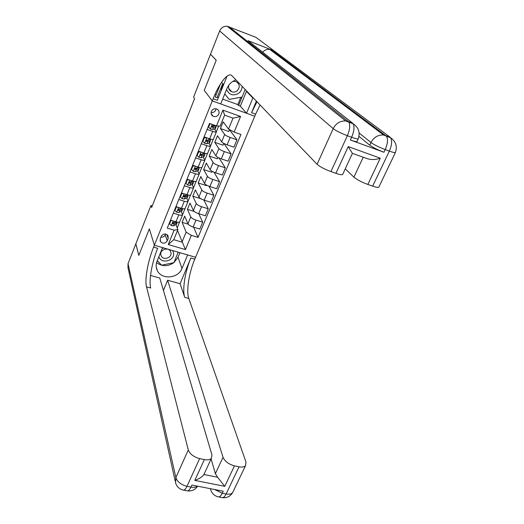 <?xml version="1.0" encoding="UTF-8"?>
<svg xmlns="http://www.w3.org/2000/svg" width="524" height="524" viewBox="0 0 524 524"><rect width="100%" height="100%" fill="white"/><g stroke="black" fill="none" stroke-linecap="round" stroke-linejoin="round"><path stroke-width="0.79" d="M211.388 111.396C210.727 113.466 211.283 115.077 213.039 116.223C215.541 117.193 217.467 116.466 218.809 114.035C219.491 111.9 218.894 110.263 217.034 109.13C214.558 108.258 212.679 109.012 211.388 111.396M211.113 112.503C213.242 112.784 214.794 111.946 215.77 109.981L216.052 108.796M210.596 54.332L216.209 60.273L204.255 90.41L212.272 100.896L154.364 245.212L195.583 257.271L255.62 114.134L260.068 104.983M152.268 205.912L150.938 205.5L151.626 207.55L194.568 98.63L193.579 97.202L210.478 54.286M167.267 240.804L168.217 238.459L167.975 235.525C165.505 233.232 163.252 233.521 161.209 236.376L160.265 238.728L160.449 241.551C162.892 243.942 165.165 243.693 167.267 240.804L165.211 234.857L165.558 233.992M357.198 141.107L356.988 141.565C356.065 141.768 353.864 141.244 350.379 139.987L351.63 137.268L347.36 135.703L330.939 171.59C324.494 169.193 319.882 166.756 317.099 164.294L333.192 128.609L219.661 30.962L210.504 54.227L216.229 60.214L204.255 90.41L212.272 100.896L254.743 116.217L246.542 113.263L253.027 97.66M191.339 235.348L185.437 249.601L168.263 244.544L174.112 230.16L177.885 229.636L173.778 239.704L181.992 242.147L186.118 232.125L191.339 235.348L198.039 237.365L240.955 134.472L234.11 132.068L228.529 129.081L233.029 118.149L224.6 115.136L220.113 126.127L216.504 125.891L222.916 110.132L240.575 116.466L234.11 132.068M216.504 125.891L209.515 123.441L167.28 228.097L174.112 230.16M175.167 481.052L127.967 267.653L128.026 263.71L135.827 243.883L138.794 255.424L149.347 228.831L138.814 255.371L135.847 243.837L150.938 205.5M156.204 266.801L157.318 270.587C155.877 267.62 155.772 264.522 157.017 261.286L162.558 247.61L154.364 245.212L149.347 228.831L154.364 245.212L153.597 247.125C147.906 261.096 144.532 279.62 146.523 286.864L188.299 449.959C189.911 454.079 193.69 456.961 199.651 458.598L186.97 486.324L190.946 487.104L191.882 485.054L223.224 491.211L222.261 493.235L226.119 493.988L239.055 466.812L234.477 465.856L224.763 486.344L194.804 480.39C198.734 479.041 201.701 477.22 203.712 474.934L204.013 474.515L217.617 477.259L215.39 473.65L223.034 457.288C224.848 461.395 228.661 464.251 234.477 465.856M177.518 230.527L185.437 249.601M177.885 229.636L175.992 224.75M207.104 129.421L212.685 131.36C214.761 132.055 215.986 132.238 216.36 131.917L214.643 129.153M201.321 143.74L206.888 145.639C208.958 146.314 210.183 146.478 210.569 146.117L208.958 143.255M195.603 157.914L201.151 159.768C203.214 160.423 204.445 160.554 204.851 160.161L203.332 157.2M189.95 171.931L195.478 173.745C197.535 174.381 198.773 174.492 199.186 174.06L197.758 170.994M184.35 185.797L189.865 187.572C191.915 188.195 193.159 188.273 193.585 187.815L192.236 184.644M178.808 199.526L184.31 201.255C186.361 201.858 187.599 201.917 188.037 201.419L186.767 198.151M173.333 213.104L178.815 214.794C180.859 215.384 182.103 215.416 182.548 214.886L181.35 211.519M188.129 224.161L182.129 222.327L186.118 232.125M182.129 222.327L184.671 216.111L187.926 223.827C188.666 225.019 190.402 226.08 193.133 227.01L199.808 229.047L202.683 222.15L198.727 213.694M194.24 211.46L187.435 209.338L190.769 216.923C191.515 218.095 193.258 219.15 195.996 220.093L202.683 222.15M187.435 209.338L190.002 203.057L193.402 210.51C194.155 211.67 195.911 212.724 198.655 213.668L205.349 215.757L208.251 208.788L203.862 200.07M200.987 198.773L192.793 196.218L196.264 203.535C197.037 204.674 198.793 205.722 201.543 206.679L208.251 208.788M192.793 196.218L195.387 189.871L198.93 197.063C199.709 198.183 201.471 199.225 204.229 200.188L210.943 202.323L213.871 195.282L208.978 186.249M206.6 185.149L206.404 185.62L198.21 182.961L201.825 190.009C202.618 191.109 204.393 192.151 207.15 193.12L213.871 195.282M198.21 182.961L200.83 176.549L204.511 183.472C205.316 184.553 207.098 185.581 209.862 186.564L216.595 188.745L219.556 181.632L214.054 172.232M212.272 171.374L211.899 172.285L203.679 169.566L207.439 176.346C208.251 177.407 210.045 178.435 212.816 179.424L219.556 181.632M203.679 169.566L206.325 163.088L210.157 169.73C210.982 170.778 212.783 171.8 215.554 172.796L222.307 175.029L225.3 167.837L219.058 157.979M218.01 157.449L217.447 158.811L209.207 156.034L213.117 162.532C213.949 163.56 215.757 164.575 218.541 165.577L225.3 167.837M209.207 156.034L211.879 149.491L215.862 155.851C216.707 156.859 218.521 157.868 221.311 158.883L228.078 161.169L231.104 153.899L223.938 143.452M223.807 143.386L223.054 145.207L214.788 142.364L218.855 148.574C219.713 149.563 221.534 150.565 224.324 151.587L231.104 153.899M214.788 142.364L217.493 135.749L221.632 141.821C222.497 142.79 224.331 143.786 227.121 144.821L233.914 147.159L236.972 139.81L229.44 129.71M229.486 129.598L228.726 131.452L220.434 128.55L224.652 134.465C225.53 135.415 227.37 136.404 230.174 137.445L236.972 139.81M220.434 128.55L223.165 121.869L228.529 129.081M177.197 227.855L179.588 221.986M182.607 214.571L185.044 208.585M188.083 201.124L190.566 195.039M193.625 187.533L196.14 181.356M199.218 173.791L201.773 167.523M204.877 159.912L207.471 153.545M210.596 145.882L213.229 139.41M216.373 131.701L218.678 126.035M170.503 220.106L175.979 221.776C178.016 222.359 179.267 222.379 179.719 221.835L179.771 221.718M198.039 237.365L193.598 227.154M175.953 206.607L181.442 208.316C183.492 208.912 184.736 208.952 185.175 208.441L185.227 208.329M181.461 192.956L186.97 194.705C189.02 195.321 190.258 195.387 190.69 194.908L190.736 194.797M187.029 179.162L192.55 180.95C194.607 181.586 195.845 181.677 196.264 181.232L196.304 181.127M192.655 165.217L198.196 167.051C200.253 167.7 201.491 167.818 201.897 167.411L201.937 167.313M198.341 151.128L203.902 153.008C205.965 153.67 207.196 153.814 207.589 153.44L207.622 153.349M204.091 136.888L209.666 138.808C211.735 139.489 212.96 139.659 213.34 139.319L213.373 139.24M173.778 239.704L168.263 244.544M222.916 110.132L224.6 115.136M240.575 116.466L233.029 118.149M160.888 237.182C162.892 237.372 164.333 236.599 165.211 234.857M215.01 94.327L216.176 94.752M219.333 85.864L219.438 86.637M171.879 220.525L170.824 220.683L169.534 223.879L171.341 225.621L173.549 225.805L176.529 224.108M170.582 220.132L169.311 223.283L169.534 223.879M176.365 221.888L173.49 222.523L172.638 223.584L172.972 223.8L174.368 223.787L177.341 222.117M174.204 222.602L172.724 223.139L172.972 223.8M170.824 220.683L170.621 220.146M177.479 207.078L176.247 207.255L174.937 210.491L176.752 212.259L178.959 212.475L181.9 210.903M176.247 207.255L176.012 206.685L174.708 209.914L174.937 210.491M182.031 208.48L178.92 209.128L178.075 210.229L178.396 210.419L179.784 210.438L182.011 209.567L182.738 208.65M179.784 209.227L178.134 209.783L178.396 210.419M183.145 193.487L181.723 193.684L180.407 196.958L182.214 198.753L184.422 199.009L187.323 197.568M181.723 193.684L181.481 193.133L180.164 196.402L180.407 196.958M181.481 193.133L181.867 193.081M187.782 194.941L184.402 195.596L183.577 196.729L183.872 196.9L187.461 196.159L188.109 195.02M185.476 195.701L183.597 196.29L183.872 196.9M188.863 179.758L187.258 179.974L185.928 183.282L187.743 185.103L189.943 185.398L192.799 184.088M187.258 179.974L187.009 179.444L185.673 182.745L185.928 183.282M187.009 179.444L187.644 179.359M192.97 182.614L193.559 182.214L193.487 181.311L189.943 181.92L189.138 183.092L190.788 183.315L192.97 182.614L192.125 184.684M191.863 181.828L189.118 182.653L189.406 183.243M194.646 165.879L192.858 166.121L191.509 169.462L193.323 171.315L195.524 171.643L198.334 170.47M196.081 168.551L195.537 168.099L195 169.435L198.531 168.931L199.113 168.564L198.969 167.634M192.858 166.121L192.59 165.61L191.247 168.944L191.509 169.462M192.59 165.61L193.48 165.492M197.594 168.021L194.699 168.866L195 169.435M199.48 167.425L196.913 168.211L195.537 168.099M158.864 256.721C161.156 264.581 175.265 260.736 173.503 252.758L172.671 250.564M160.803 254.769L161.248 256.033C163.488 260.716 172.114 257.729 170.962 252.673L170.438 251.251C168.08 246.719 159.637 249.797 160.803 254.769M178.212 252.188L173.909 262.655L161.628 265.209L157.285 260.625M163.58 247.904L162.152 248.612M226.571 89.473C229.243 95.106 233.377 96.305 238.964 93.069C241.066 91.261 242.108 89.001 242.088 86.283M228.739 85.294C228.078 88.281 229.06 90.429 231.687 91.739C233.625 92.427 235.446 92.119 237.156 90.822C240.3 87.03 239.868 83.912 235.852 81.482L232.898 81.358M245.193 89.512L242.095 97.051L229.152 99.409L224.757 93.96M221.514 89.886L220.643 88.792M220.656 88.766L221.161 89.368L223.224 84.246M229.152 99.409L224.776 93.907M221.541 89.84L221.161 89.368M157.318 270.587C161.562 280.026 178.357 278.506 182.005 268.445L187.618 254.939L195.583 257.271L194.797 259.144C188.968 272.808 186.072 291.141 188.791 298.47L246.011 462.142L245.468 465.79L232.551 492.776C231.215 494.106 229.067 494.512 226.119 493.988C224.901 496.47 223.663 497.695 222.405 497.662C226.702 498.18 230.082 496.549 232.551 492.776L233.39 491.027M194.804 480.39L204.373 459.581C207.655 460.196 209.986 459.79 211.382 458.349L211.958 454.95L159.781 278.054L150.526 275.467M163.442 290.447L167.641 280.248L223.034 457.288M180.099 283.733L190.854 257.991C185.031 271.687 182.097 290.041 184.743 297.357L180.099 283.733L167.641 280.248M204.373 459.581L199.651 458.598M239.055 466.812C242.023 467.375 244.158 467.035 245.468 465.79M204.491 473.257L204.013 474.515M211.107 458.952L215.39 473.65M153.597 247.125L157.672 248.311C151.967 262.249 148.633 280.759 150.702 288.01L146.523 286.864M217.617 477.259L224.763 486.344M179.922 252.686L178.009 257.323L173.916 262.635M173.883 262.662C167.831 266.664 162.054 266.651 156.565 262.622M157.239 260.742L161.464 265.039M350.379 139.987L383.948 152.261C377.64 149.831 372.905 147.467 369.734 145.155L370.972 142.508L359.143 132.998M358.999 136.41L369.734 145.155M235.924 79.871C231.732 81.475 228.746 84.351 226.964 88.497L220.715 103.942L212.272 100.896L213.13 98.754C219.379 82.897 228.287 71.605 231.968 75.757L317.099 164.294M256.367 101.132L251.553 112.66L256.976 101.767M227.056 76.15L217.329 100.274L213.13 98.754M380.267 158.196C375.557 159.813 371.149 159.944 367.049 158.582L352.403 153.394L348.237 146.589L380.267 158.196L367.828 184.448L372.669 186.131L389.345 151.115L385.212 149.595L383.948 152.261M367.828 184.448C361.56 182.11 356.923 179.68 353.916 177.158L363.237 157.207M345.251 168.852L353.916 177.158M379.035 186.701L378.741 187.317C377.811 187.592 375.787 187.199 372.669 186.131M219.661 30.962C221.207 27.654 223.728 26.082 227.226 26.246L255.889 37.315L389.928 137.065L383.568 134.995C378.04 134.74 373.841 137.242 370.972 142.508C374.156 144.794 378.898 147.159 385.212 149.595C387.727 143.759 388.153 139.305 386.489 136.22L383.568 134.995L269.696 49.361L271.275 49.773L248.035 40.662L251.291 43.23M246.614 90.993L240.365 106.156L238.597 105.514L242.081 97.051M222.674 99.108L237.804 104.597L238.597 105.514M217.283 97.15L218.423 97.562M222.713 83.657L217.06 97.7L215.253 97.045L220.558 83.847M240.365 106.156L246.542 113.263M342.873 174.001L342.598 174.59C341.622 174.937 339.408 174.518 335.943 173.339L348.237 146.589M330.939 171.59L335.943 173.339M262.655 52.197C264.6 50.016 266.945 49.073 269.696 49.361M237.804 104.597L240.811 97.281M200.489 151.855L198.511 152.117L197.148 155.49L198.963 157.37L201.164 157.744L203.934 156.709M201.504 154.724L200.758 154.161M198.511 152.117L198.236 151.632L196.873 154.999L197.148 155.49M198.236 151.632L199.382 151.482M205.264 153.434L202.565 154.272L201.196 154.135L200.45 155.379L202.022 155.615L204.72 154.77L204.498 153.807M203.279 154.102L200.345 154.94L200.653 155.484M206.397 137.681L204.229 137.963L202.847 141.369L204.668 143.281L206.862 143.694L209.587 142.797M206.954 140.74L206.194 140.209M204.229 137.963L203.941 137.498L202.565 140.904L202.847 141.369M203.941 137.498L205.343 137.314M210.995 139.325L208.283 140.183L206.921 140.013L206.201 141.303L207.733 141.546L210.386 140.825L210.072 139.829M208.971 140.046L206.043 140.858L206.364 141.375M210.091 123.644L208.611 127.103L210.432 129.042L212.62 129.494L215.298 128.747M212.417 126.592L211.788 126.179M209.6 123.468L208.316 126.657L208.611 127.103M215.862 125.668L212.698 125.747L212.017 127.07L213.504 127.319L216.117 126.736L215.672 125.695M214.676 125.852L211.807 126.631L212.141 127.122M190.769 216.923L187.926 223.827M196.264 203.535L193.402 210.51M201.825 190.009L198.93 197.063M207.439 176.346L204.511 183.472M213.117 162.532L210.157 169.73M218.855 148.574L215.862 155.851M224.652 134.465L221.632 141.821M195.996 220.093L193.133 227.01M178.815 214.794L175.979 221.776M184.31 201.255L181.442 208.316M201.543 206.679L198.655 213.668M189.865 187.572L186.97 194.705M207.15 193.12L204.229 200.188M195.478 173.745L192.55 180.95M212.816 179.424L209.862 186.564M201.151 159.768L198.196 167.051M218.541 165.577L215.554 172.796M206.888 145.639L203.902 153.008M224.324 151.587L221.311 158.883M212.685 131.36L209.666 138.808M230.174 137.445L227.121 144.821M166.802 234.424L168.217 238.459M173.175 220.925L171.296 225.582M176.621 222.831L175.809 224.835M174.368 223.787L173.549 225.805M175.271 221.56L174.885 222.51M178.638 207.439L176.706 212.213M182.011 209.567L181.193 211.591M179.784 210.438L178.959 212.475M180.734 208.094L180.308 209.148M184.153 193.808L182.169 198.707M187.461 196.159L186.629 198.21M185.254 196.945L184.422 199.009M186.256 194.476L185.784 195.642M189.727 180.033L187.697 185.057M190.788 183.315L189.943 185.398M191.836 180.721L191.319 181.998M195.36 166.115L193.277 171.269M198.531 168.931L197.679 171.021M196.376 169.54L195.524 171.643M197.476 166.815L196.913 168.211M190.854 257.991L194.797 259.144M184.743 297.357L188.791 298.47M128.026 263.71L175.841 477.587L188.299 449.959M197.476 486.148C195.963 487.3 193.782 487.615 190.946 487.104C189.747 489.626 188.568 490.89 187.415 490.883C191.673 491.414 195.085 489.848 197.666 486.187M187.12 490.824L183.466 490.117C184.605 490.117 185.778 488.853 186.97 486.324C181.055 484.752 177.348 481.838 175.841 477.587L175.606 483.062C176.974 486.934 179.594 489.285 183.466 490.117L183.184 490.064M210.379 488.689L210.917 490.438C212.39 494.008 214.938 496.169 218.567 496.922L218.266 496.863M222.084 497.604L218.567 496.922C219.811 496.949 221.043 495.717 222.261 493.235L214.611 489.521M178.009 257.323L182.005 268.445M251.553 112.66L255.62 114.134M228.936 26.672L348.329 121.529L352.56 123.107L248.035 40.662M271.275 49.773L386.489 136.22L390.59 137.753L389.928 137.065M378.741 187.317L395.351 152.608C397.513 146.517 395.928 141.565 390.59 137.753C392.273 140.838 391.854 145.292 389.345 151.115C392.476 152.248 394.48 152.746 395.351 152.608L395.568 152.111M333.192 128.609C336.139 130.83 340.855 133.194 347.36 135.703C349.849 129.742 350.366 125.236 348.912 122.19L345.65 120.926C340.089 120.802 335.936 123.363 333.192 128.609M358.423 138.402L358.233 138.873C357.316 139.063 355.115 138.526 351.63 137.268C354.126 131.321 354.63 126.828 353.15 123.775L348.912 122.19L348.329 121.529L345.65 120.926L227.226 26.246M356.988 141.565L358.233 138.873C360.355 132.631 358.658 127.594 353.15 123.775L352.56 123.107M221.554 82.34L223.617 84.685M246.463 91.359L252.876 98.04M201.059 152.045L198.923 157.324M204.15 155.097L203.292 157.207M204.877 153.303L204.694 153.761M202.022 155.615L201.164 157.744M203.181 152.759L202.565 154.272M206.816 137.825L204.622 143.235M209.829 141.12L208.965 143.255M210.648 139.115L210.379 139.77M207.733 141.546L206.862 143.694M208.945 138.559L208.283 140.183M212.246 124.398L210.386 128.996M215.574 126.991L214.696 129.146M213.504 127.319L212.62 129.494M214.382 125.144L214.061 125.943M211.152 113.597L213.039 116.223M182.548 214.886L179.719 221.835M188.037 201.419L185.175 208.441M193.585 187.815L190.69 194.908M199.186 174.06L196.264 181.232M204.851 160.161L201.897 167.411M210.569 146.117L207.589 153.44M216.36 131.917L213.34 139.319M160.036 240.287L160.449 241.551M176.437 224.331L177.25 222.333M181.808 211.12L182.634 209.096M187.238 197.764L188.07 195.727M192.721 184.278L193.559 182.214M188.974 182.758L189.138 183.092M198.262 170.647L199.113 168.564M194.568 168.944L194.758 169.311M160.763 254.507L161.248 256.033M228.68 88.36L231.687 91.739M211.382 458.349L203.712 474.934M352.403 153.394L342.598 174.59M203.862 156.873L204.72 154.77M200.227 154.993L200.45 155.379M209.521 142.954L210.386 140.825M205.939 140.891L206.201 141.303M215.246 128.884L216.117 126.736M211.716 126.638L212.017 127.07"/></g></svg>
